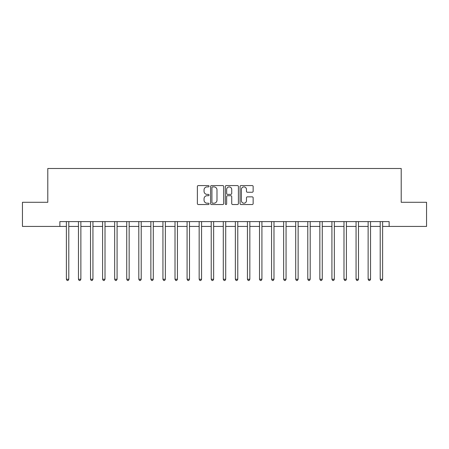 <?xml version="1.0" encoding="UTF-8"?>
<svg xmlns="http://www.w3.org/2000/svg" width="449" height="449" viewBox="0 0 449 449"><rect width="100%" height="100%" fill="white"/><g stroke="black" fill="none" stroke-linecap="round" stroke-linejoin="round"><path stroke-width="0.67" d="M209.049 186.234A0.662 0.662 0 0 0 208.387 185.572L198.318 185.572A0.949 0.949 0 0 0 197.369 186.52L197.369 203.582A0.949 0.949 0 0 0 198.318 204.525L208.387 204.525A0.662 0.662 0 0 0 209.049 203.863A0.662 0.662 0 0 0 208.387 203.201L207.084 203.201A3.031 3.031 0 0 1 204.054 200.17L204.054 198.744A3.031 3.031 0 0 1 207.084 195.713L208.387 195.713A0.662 0.662 0 0 0 209.049 195.051A0.662 0.662 0 0 0 208.387 194.383L207.084 194.383A3.031 3.031 0 0 1 204.054 191.353L204.054 189.933A3.031 3.031 0 0 1 207.084 186.896L208.387 186.896A0.662 0.662 0 0 0 209.049 186.234M252.198 192.256A0.949 0.949 0 0 0 253.146 191.308L253.146 186.52A0.949 0.949 0 0 0 252.198 185.572L241.018 185.572A0.949 0.949 0 0 0 240.069 186.52L240.069 203.582A0.949 0.949 0 0 0 241.018 204.525L252.198 204.525A0.949 0.949 0 0 0 253.146 203.582L253.146 197.796A0.949 0.949 0 0 0 252.198 196.853L247.41 196.853A0.949 0.949 0 0 0 246.467 197.796L246.467 200.664A2.537 2.537 0 0 1 243.93 203.201A2.537 2.537 0 0 1 241.394 200.664L241.394 189.433A2.537 2.537 0 0 1 243.93 186.896A2.537 2.537 0 0 1 246.467 189.433L246.467 191.308A0.949 0.949 0 0 0 247.41 192.256L252.198 192.256M59.869 226.431L22.45 226.431L22.45 202.291L47.796 202.291L47.796 168.498L401.204 168.498L401.204 202.291L426.55 202.291L426.55 226.431L389.131 226.431L389.131 221.604L59.869 221.604L59.869 226.431L66.385 226.431M223.669 186.52A0.949 0.949 0 0 0 222.721 185.572L211.541 185.572A0.949 0.949 0 0 0 210.592 186.52L210.592 203.582A0.949 0.949 0 0 0 211.541 204.525L222.721 204.525A0.949 0.949 0 0 0 223.669 203.582L223.669 186.52M226.279 185.572L237.459 185.572A0.949 0.949 0 0 1 238.408 186.52L238.408 203.582A0.949 0.949 0 0 1 237.459 204.525L232.677 204.525A0.949 0.949 0 0 1 231.729 203.582L231.729 196.662A0.949 0.949 0 0 0 230.78 195.713L227.604 195.713A0.949 0.949 0 0 0 226.655 196.662L226.655 203.863A0.662 0.662 0 0 1 225.993 204.525A0.662 0.662 0 0 1 225.331 203.863L225.331 186.52A0.949 0.949 0 0 1 226.279 185.572M68.798 226.431L78.452 226.431M80.871 226.431L90.524 226.431M92.937 226.431L102.597 226.431M105.01 226.431L114.663 226.431M117.077 226.431L126.736 226.431M129.149 226.431L138.803 226.431M141.216 226.431L150.875 226.431M153.289 226.431L162.942 226.431M165.355 226.431L175.015 226.431M177.428 226.431L187.081 226.431M189.495 226.431L199.154 226.431M201.567 226.431L211.221 226.431M213.64 226.431L223.293 226.431M225.707 226.431L235.36 226.431M237.779 226.431L247.433 226.431M249.846 226.431L259.505 226.431M261.919 226.431L271.572 226.431M273.985 226.431L283.645 226.431M286.058 226.431L295.711 226.431M298.125 226.431L307.784 226.431M310.197 226.431L319.851 226.431M322.264 226.431L331.923 226.431M334.337 226.431L343.99 226.431M346.404 226.431L356.063 226.431M358.476 226.431L368.129 226.431M370.548 226.431L380.202 226.431M382.615 226.431L389.131 226.431M212.579 186.896A0.662 0.662 0 0 0 211.917 187.564L211.917 202.538A0.662 0.662 0 0 0 212.579 203.201L213.954 203.201A3.031 3.031 0 0 0 216.99 200.17L216.99 189.933A3.031 3.031 0 0 0 213.954 186.896L212.579 186.896M231.729 189.484A2.537 2.537 0 0 0 229.192 186.947A2.537 2.537 0 0 0 226.655 189.484L226.655 193.44A0.949 0.949 0 0 0 227.604 194.383L230.78 194.383A0.949 0.949 0 0 0 231.729 193.44L231.729 189.484M68.916 221.604L68.871 221.727A0.965 0.965 0 0 0 68.798 222.087L68.798 279.25L66.385 279.25L66.385 222.087A0.965 0.965 0 0 0 66.317 221.727L66.267 221.604M68.798 279.25L68.074 280.502L67.109 280.502L66.385 279.25M80.988 221.604L80.938 221.727A0.965 0.965 0 0 0 80.871 222.087L80.871 279.25L78.452 279.25L78.452 222.087A0.965 0.965 0 0 0 78.384 221.727L78.334 221.604M80.871 279.25L80.147 280.502L79.181 280.502L78.452 279.25M93.055 221.604L93.01 221.727A0.965 0.965 0 0 0 92.937 222.087L92.937 279.25L90.524 279.25L90.524 222.087A0.965 0.965 0 0 0 90.457 221.727L90.406 221.604M92.937 279.25L92.213 280.502L91.248 280.502L90.524 279.25M105.128 221.604L105.077 221.727A0.965 0.965 0 0 0 105.01 222.087L105.01 279.25L102.597 279.25L102.597 222.087A0.965 0.965 0 0 0 102.524 221.727L102.473 221.604M105.01 279.25L104.286 280.502L103.321 280.502L102.597 279.25M117.195 221.604L117.15 221.727A0.965 0.965 0 0 0 117.077 222.087L117.077 279.25L114.663 279.25L114.663 222.087A0.965 0.965 0 0 0 114.596 221.727L114.546 221.604M117.077 279.25L116.353 280.502L115.387 280.502L114.663 279.25M129.267 221.604L129.217 221.727A0.965 0.965 0 0 0 129.149 222.087L129.149 279.25L126.736 279.25L126.736 222.087A0.965 0.965 0 0 0 126.663 221.727L126.612 221.604M129.149 279.25L128.425 280.502L127.46 280.502L126.736 279.25M141.334 221.604L141.289 221.727A0.965 0.965 0 0 0 141.216 222.087L141.216 279.25L138.803 279.25L138.803 222.087A0.965 0.965 0 0 0 138.735 221.727L138.685 221.604M141.216 279.25L140.492 280.502L139.527 280.502L138.803 279.25M153.406 221.604L153.356 221.727A0.965 0.965 0 0 0 153.289 222.087L153.289 279.25L150.875 279.25L150.875 222.087A0.965 0.965 0 0 0 150.802 221.727L150.757 221.604M153.289 279.25L152.565 280.502L151.599 280.502L150.875 279.25M165.479 221.604L165.428 221.727A0.965 0.965 0 0 0 165.355 222.087L165.355 279.25L162.942 279.25L162.942 222.087A0.965 0.965 0 0 0 162.875 221.727L162.824 221.604M165.355 279.25L164.631 280.502L163.666 280.502L162.942 279.25M177.546 221.604L177.495 221.727A0.965 0.965 0 0 0 177.428 222.087L177.428 279.25L175.015 279.25L175.015 222.087A0.965 0.965 0 0 0 174.942 221.727L174.897 221.604M177.428 279.25L176.704 280.502L175.739 280.502L175.015 279.25M189.618 221.604L189.568 221.727A0.965 0.965 0 0 0 189.495 222.087L189.495 279.25L187.081 279.25L187.081 222.087A0.965 0.965 0 0 0 187.014 221.727L186.964 221.604M189.495 279.25L188.771 280.502L187.805 280.502L187.081 279.25M201.685 221.604L201.635 221.727A0.965 0.965 0 0 0 201.567 222.087L201.567 279.25L199.154 279.25L199.154 222.087A0.965 0.965 0 0 0 199.081 221.727L199.036 221.604M201.567 279.25L200.843 280.502L199.878 280.502L199.154 279.25M213.758 221.604L213.707 221.727A0.965 0.965 0 0 0 213.64 222.087L213.64 279.25L211.221 279.25L211.221 222.087A0.965 0.965 0 0 0 211.153 221.727L211.103 221.604M213.64 279.25L212.91 280.502L211.945 280.502L211.221 279.25M225.825 221.604L225.774 221.727A0.965 0.965 0 0 0 225.707 222.087L225.707 279.25L223.293 279.25L223.293 222.087A0.965 0.965 0 0 0 223.226 221.727L223.175 221.604M225.707 279.25L224.983 280.502L224.017 280.502L223.293 279.25M237.897 221.604L237.847 221.727A0.965 0.965 0 0 0 237.779 222.087L237.779 279.25L235.36 279.25L235.36 222.087A0.965 0.965 0 0 0 235.293 221.727L235.242 221.604M237.779 279.25L237.055 280.502L236.09 280.502L235.36 279.25M249.964 221.604L249.919 221.727A0.965 0.965 0 0 0 249.846 222.087L249.846 279.25L247.433 279.25L247.433 222.087A0.965 0.965 0 0 0 247.365 221.727L247.315 221.604M249.846 279.25L249.122 280.502L248.157 280.502L247.433 279.25M262.036 221.604L261.986 221.727A0.965 0.965 0 0 0 261.919 222.087L261.919 279.25L259.505 279.25L259.505 222.087A0.965 0.965 0 0 0 259.432 221.727L259.382 221.604M261.919 279.25L261.195 280.502L260.229 280.502L259.505 279.25M274.103 221.604L274.058 221.727A0.965 0.965 0 0 0 273.985 222.087L273.985 279.25L271.572 279.25L271.572 222.087A0.965 0.965 0 0 0 271.505 221.727L271.454 221.604M273.985 279.25L273.261 280.502L272.296 280.502L271.572 279.25M286.176 221.604L286.125 221.727A0.965 0.965 0 0 0 286.058 222.087L286.058 279.25L283.645 279.25L283.645 222.087A0.965 0.965 0 0 0 283.572 221.727L283.521 221.604M286.058 279.25L285.334 280.502L284.369 280.502L283.645 279.25M298.243 221.604L298.198 221.727A0.965 0.965 0 0 0 298.125 222.087L298.125 279.25L295.711 279.25L295.711 222.087A0.965 0.965 0 0 0 295.644 221.727L295.594 221.604M298.125 279.25L297.401 280.502L296.435 280.502L295.711 279.25M310.315 221.604L310.265 221.727A0.965 0.965 0 0 0 310.197 222.087L310.197 279.25L307.784 279.25L307.784 222.087A0.965 0.965 0 0 0 307.711 221.727L307.666 221.604M310.197 279.25L309.473 280.502L308.508 280.502L307.784 279.25M322.388 221.604L322.337 221.727A0.965 0.965 0 0 0 322.264 222.087L322.264 279.25L319.851 279.25L319.851 222.087A0.965 0.965 0 0 0 319.783 221.727L319.733 221.604M322.264 279.25L321.54 280.502L320.575 280.502L319.851 279.25M334.454 221.604L334.404 221.727A0.965 0.965 0 0 0 334.337 222.087L334.337 279.25L331.923 279.25L331.923 222.087A0.965 0.965 0 0 0 331.85 221.727L331.805 221.604M334.337 279.25L333.613 280.502L332.647 280.502L331.923 279.25M346.527 221.604L346.476 221.727A0.965 0.965 0 0 0 346.404 222.087L346.404 279.25L343.99 279.25L343.99 222.087A0.965 0.965 0 0 0 343.923 221.727L343.872 221.604M346.404 279.25L345.679 280.502L344.714 280.502L343.99 279.25M358.594 221.604L358.543 221.727A0.965 0.965 0 0 0 358.476 222.087L358.476 279.25L356.063 279.25L356.063 222.087A0.965 0.965 0 0 0 355.99 221.727L355.945 221.604M358.476 279.25L357.752 280.502L356.787 280.502L356.063 279.25M370.666 221.604L370.616 221.727A0.965 0.965 0 0 0 370.548 222.087L370.548 279.25L368.129 279.25L368.129 222.087A0.965 0.965 0 0 0 368.062 221.727L368.012 221.604M370.548 279.25L369.819 280.502L368.854 280.502L368.129 279.25M382.733 221.604L382.683 221.727A0.965 0.965 0 0 0 382.615 222.087L382.615 279.25L380.202 279.25L380.202 222.087A0.965 0.965 0 0 0 380.129 221.727L380.084 221.604M382.615 279.25L381.891 280.502L380.926 280.502L380.202 279.25"/></g></svg>
